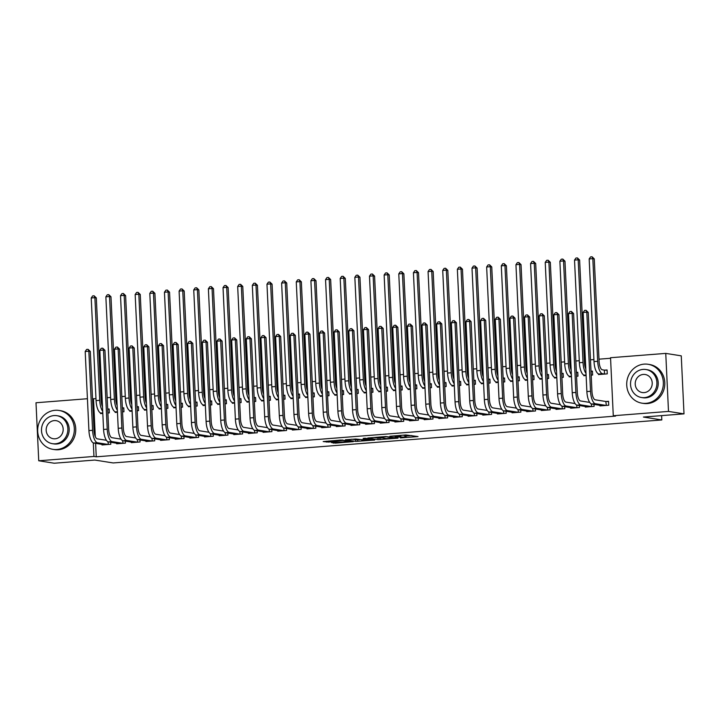 <?xml version="1.0" encoding="UTF-8"?>
<svg xmlns="http://www.w3.org/2000/svg" width="720" height="720" viewBox="0 0 720 720"><rect width="100%" height="100%" fill="white"/><g stroke="black" fill="none" stroke-linecap="round" stroke-linejoin="round"><path stroke-width="1.08" d="M400.383 437.949L418.041 436.572L405.783 434.952L389.826 436.266L399.681 436.041L400.869 436.302L395.136 437.121L405.765 437.004L400.383 437.949M331.362 442.512L335.331 443.142L353.277 441.648L341.019 440.028L323.181 441.558L328.626 442.08L342.747 440.433L349.713 441.603L331.362 442.512M95.616 443.331L96.246 456.813L615.573 416.106L613.278 415.746L610.542 357.723L665.757 353.394L668.493 411.417L613.278 415.746M96.246 456.813L93.951 456.453L38.736 460.773L36 402.759L87.426 398.727M665.757 353.394L681.264 355.851L684 413.865L643.428 417.051L661.815 419.949L113.193 462.951L94.815 460.053L54.243 463.23L38.736 460.773M684 413.865L668.493 411.417M378.045 439.659L397.989 438.147L385.731 436.527L367.785 438.012L378.045 439.659L377.964 438.093L382.086 437.904M374.652 440.064L355.689 441.414L345.429 439.767L355.671 439.011L361.791 439.641L367.587 439.101L363.195 438.381L365.202 438.228L374.634 439.713M661.815 419.949L661.608 415.62M116.622 443.196L116.658 443.799L125.442 443.115L125.343 441.108M122.544 411.867L123.966 411.75L123.777 407.835L122.355 407.943M117.459 412.263L115.173 412.443L115.146 411.768M145.917 440.892L145.944 441.504L154.728 440.82L154.638 438.813M151.83 409.563L153.252 409.455L153.072 405.54L151.65 405.648M146.754 409.968L144.468 410.148L144.432 409.473M175.203 438.597L175.239 439.209L184.023 438.525L183.924 436.518M181.125 407.268L182.547 407.16L182.358 403.236L180.936 403.353M176.04 407.673L173.754 407.853L173.727 407.178M204.498 436.302L204.525 436.914L213.318 436.23L213.219 434.223M210.411 404.973L211.833 404.865L211.653 400.941L210.231 401.058M205.335 405.378L203.049 405.549L203.013 404.883M233.793 434.007L233.82 434.619L242.604 433.926L242.514 431.928M239.706 402.678L241.128 402.57L240.939 398.646L239.517 398.763M234.621 403.074L232.335 403.254L232.308 402.588M263.079 431.712L263.106 432.324L271.899 431.631L271.8 429.624M268.992 400.383L270.414 400.275L270.234 396.351L268.812 396.468M263.916 400.779L261.63 400.959L261.594 400.293M292.374 429.417L292.401 430.029L301.185 429.336L301.095 427.329M298.287 398.088L299.709 397.98L299.52 394.056L298.098 394.164M293.202 398.484L290.916 398.664L290.889 397.998M321.66 427.122L321.687 427.734L330.48 427.041L330.381 425.034M327.582 395.793L328.995 395.685L328.815 391.761L327.393 391.869M322.497 396.189L320.211 396.369L320.184 395.703M350.955 424.827L350.982 425.439L359.766 424.746L359.676 422.739M356.868 393.498L358.29 393.381L358.101 389.466L356.688 389.574M351.792 393.894L349.506 394.074L349.47 393.408M380.241 422.532L380.268 423.144L389.061 422.451L388.962 420.444M386.163 391.203L387.576 391.086L387.396 387.171L385.974 387.279M381.078 391.599L378.792 391.779L378.765 391.113M409.536 420.237L409.563 420.84L418.347 420.156L418.257 418.149M415.449 388.908L416.871 388.791L416.682 384.876L415.269 384.984M410.373 389.304L408.087 389.484L408.051 388.818M438.822 417.942L438.858 418.545L447.642 417.861L447.543 415.854M444.744 386.613L446.166 386.496L445.977 382.581L444.555 382.689M439.659 387.009L437.373 387.189L437.346 386.514M468.117 415.638L468.144 416.25L476.928 415.566L476.838 413.559M474.03 384.309L475.452 384.201L475.272 380.277L473.85 380.394M468.954 384.714L466.668 384.894L466.632 384.219M497.403 413.343L497.439 413.955L506.223 413.271L506.124 411.264M503.325 382.014L504.747 381.906L504.558 377.982L503.136 378.099M498.24 382.419L495.954 382.599L495.927 381.924M526.698 411.048L526.725 411.66L535.518 410.976L535.419 408.969M532.611 379.719L534.033 379.611L533.853 375.687L532.431 375.804M527.535 380.124L525.249 380.295L525.213 379.629M555.984 408.753L556.02 409.365L564.804 408.672L564.714 406.674M561.906 377.424L563.328 377.316L563.139 373.392L561.717 373.509M556.821 377.82L554.535 378L554.508 377.334M585.279 406.458L585.306 407.07L594.099 406.377L594 404.37M591.192 375.129L592.614 375.021L592.434 371.097L591.012 371.205M586.116 375.525L583.83 375.705L583.794 375.039M95.967 398.601L93.51 398.79L95.292 436.626M610.569 358.263L598.995 359.172M593.919 359.568L590.472 359.838M585.396 360.243L584.352 360.324M579.267 360.72L575.829 360.99M570.744 361.386L569.709 361.467M564.624 361.863L561.186 362.133M556.101 362.538L555.057 362.619M549.981 363.015L546.543 363.285M541.458 363.681L540.414 363.762M535.329 364.167L531.891 364.428M526.815 364.833L525.771 364.914M520.686 365.31L517.248 365.58M512.163 365.976L511.119 366.057M506.043 366.462L502.605 366.732M497.52 367.128L496.476 367.209M491.4 367.605L487.953 367.875M482.877 368.271L481.833 368.352M476.748 368.757L473.31 369.027M468.234 369.423L467.19 369.504M462.105 369.9L458.667 370.17M453.582 370.566L452.538 370.656M447.462 371.052L444.024 371.322M438.939 371.718L437.895 371.799M432.819 372.195L429.372 372.465M424.296 372.87L423.252 372.951M418.167 373.347L414.729 373.617M409.644 374.013L408.609 374.094M403.524 374.49L400.086 374.76M395.001 375.165L393.957 375.246M388.881 375.642L385.443 375.912M380.358 376.308L379.314 376.389M374.229 376.794L370.791 377.064M365.715 377.46L364.671 377.541M359.586 377.937L356.148 378.207M351.063 378.603L350.028 378.684M344.943 379.089L341.505 379.359M336.42 379.755L335.376 379.836M330.3 380.232L326.853 380.502M321.777 380.898L320.733 380.979M315.648 381.384L312.21 381.654M307.134 382.05L306.09 382.131M301.005 382.527L297.567 382.797M292.482 383.202L291.438 383.283M286.362 383.679L282.924 383.949M277.839 384.345L276.795 384.426M271.719 384.822L268.272 385.092M263.196 385.497L262.152 385.578M257.067 385.974L253.629 386.244M248.553 386.64L247.509 386.721M242.424 387.117L238.986 387.387M233.901 387.792L232.857 387.873M227.781 388.269L224.343 388.539M219.258 388.935L218.214 389.016M213.129 389.421L209.691 389.691M204.615 390.087L203.571 390.168M198.486 390.564L195.048 390.834M189.963 391.23L188.928 391.311M183.843 391.716L180.405 391.986M175.32 392.382L174.276 392.463M169.2 392.859L165.753 393.129M160.677 393.525L159.633 393.615M154.548 394.011L151.11 394.281M146.034 394.677L144.99 394.758M139.905 395.154L136.467 395.424M131.382 395.829L130.338 395.91M125.262 396.306L121.824 396.576M116.739 396.972L115.695 397.053M110.619 397.449L107.172 397.719M102.096 398.124L101.052 398.205M598.446 373.887L598.473 374.562L607.266 373.869L607.077 369.954L604.701 370.134M599.922 405.315L599.958 405.918L608.742 405.234L608.553 401.31L606.177 401.499M576.549 376.281L577.971 376.164L577.782 372.249L576.369 372.357M571.473 376.677L569.187 376.857L569.151 376.191M570.636 407.61L570.663 408.213L579.447 407.529L579.357 405.522M547.263 378.576L548.676 378.459L548.496 374.544L547.074 374.652M542.178 378.972L539.892 379.152L539.865 378.486M541.341 409.905L541.368 410.517L550.161 409.824L550.062 407.817M517.968 380.871L519.39 380.754L519.201 376.839L517.788 376.947M512.883 381.267L510.606 381.447L510.57 380.781M512.055 412.2L512.082 412.812L520.866 412.119L520.776 410.112M488.682 383.166L490.095 383.058L489.915 379.134L488.493 379.242M483.597 383.562L481.311 383.742L481.284 383.076M482.76 414.495L482.787 415.107L491.58 414.414L491.481 412.407M459.387 385.461L460.809 385.353L460.62 381.429L459.198 381.537M454.302 385.857L452.016 386.037L451.989 385.371M453.474 416.79L453.501 417.402L462.285 416.709L462.195 414.702M430.092 387.756L431.514 387.648L431.334 383.724L429.912 383.841M425.016 388.152L422.73 388.332L422.694 387.666M424.179 419.085L424.206 419.697L432.999 419.004L432.9 416.997M400.806 390.051L402.228 389.943L402.039 386.019L400.617 386.136M395.721 390.447L393.435 390.627L393.408 389.961M394.893 421.38L394.92 421.992L403.704 421.299L403.614 419.301M371.511 392.346L372.933 392.238L372.753 388.314L371.331 388.431M366.435 392.751L364.149 392.922L364.113 392.256M365.598 423.675L365.625 424.287L374.418 423.603L374.319 421.596M342.225 394.641L343.647 394.533L343.458 390.609L342.036 390.726M337.14 395.046L334.854 395.226L334.827 394.551M336.303 425.97L336.339 426.582L345.123 425.898L345.024 423.891M312.93 396.936L314.352 396.828L314.172 392.913L312.75 393.021M307.854 397.341L305.568 397.521L305.532 396.846M307.017 428.265L307.044 428.877L315.828 428.193L315.738 426.186M283.644 399.24L285.066 399.123L284.877 395.208L283.455 395.316M278.559 399.636L276.273 399.816L276.246 399.141M277.722 430.569L277.758 431.172L286.542 430.488L286.443 428.481M254.349 401.535L255.771 401.418L255.582 397.503L254.169 397.611M249.273 401.931L246.987 402.111L246.951 401.445M248.436 432.864L248.463 433.467L257.247 432.783L257.157 430.776M225.063 403.83L226.476 403.713L226.296 399.798L224.874 399.906M219.978 404.226L217.692 404.406L217.665 403.74M219.141 435.159L219.168 435.771L227.961 435.078L227.862 433.071M195.768 406.125L197.19 406.008L197.001 402.093L195.588 402.201M190.692 406.521L188.406 406.701L188.37 406.035M189.855 437.454L189.882 438.066L198.666 437.373L198.576 435.366M166.482 408.42L167.895 408.312L167.715 404.388L166.293 404.496M161.397 408.816L159.111 408.996L159.084 408.33M160.56 439.749L160.587 440.361L169.38 439.668L169.281 437.661M137.187 410.715L138.609 410.607L138.42 406.683L137.007 406.791M132.102 411.111L129.825 411.291L129.789 410.625M131.274 442.044L131.301 442.656L140.085 441.963L139.995 439.956M107.901 413.01L109.314 412.902L109.134 408.978L107.712 409.095M102.816 413.406L100.53 413.586L100.494 412.92M101.979 444.339L102.006 444.951L110.799 444.258L110.7 442.26M93.312 442.899L93.951 456.453M93.51 398.79L92.52 398.637M406.107 437.139L406.035 435.564L405.765 437.004M402.543 435.204L405.693 435.438M406.053 436.023L411.84 435.573M373.914 437.454L377.964 438.093M394.632 438.309L386.334 436.761L379.719 437.454L386.145 438.543L394.632 438.309M359.73 439.659L357.615 439.821L357.687 441.387M351.558 439.2L357.615 439.821M364.059 440.343L372.033 439.848L367.398 439.389L361.602 439.929L364.059 440.343M604.332 370.125L602.352 369.81A7.875 2.835 -94.5 0 1 599.103 361.512L594.27 258.885L592.83 258.66L597.672 361.287A11.808 4.257 85.5 0 0 602.532 373.725L604.521 374.04L604.332 370.125L607.086 370.224M589.167 258.939L590.598 256.887L592.065 256.77L592.83 258.66L589.167 258.939L594.009 361.575A11.808 4.257 85.5 0 0 598.869 374.013L600.849 374.373M592.065 256.77L594.27 258.885M606.366 405.423L605.817 401.481L595.215 399.807A7.875 2.835 -94.5 0 1 591.966 391.518L588.24 312.408L586.8 312.174L590.535 391.284A11.808 4.257 85.5 0 0 595.395 403.731L605.997 405.405M583.137 312.462L584.577 310.41L586.035 310.293L586.8 312.174L583.137 312.462L586.872 391.572A11.808 4.257 85.5 0 0 591.732 404.019L602.334 405.738M605.817 401.481L608.571 401.589M586.035 310.293L588.24 312.408M591.021 371.322L592.443 371.376M585.801 368.901A7.875 2.835 -94.5 0 1 584.46 362.664L579.618 260.028L578.187 259.803L574.524 260.091L579.366 362.718A11.808 4.257 85.5 0 0 584.226 375.165L586.116 375.462M574.524 260.091L575.955 258.03L577.422 257.922L579.618 260.028M577.422 257.922L578.187 259.803L583.029 362.439A11.808 4.257 85.5 0 0 586.017 373.491M576.369 372.465L577.8 372.519M571.158 370.044A7.875 2.835 -94.5 0 1 569.817 363.807L564.975 261.18L563.535 260.955L559.881 261.234L564.714 363.87A11.808 4.257 85.5 0 0 569.583 376.308L571.464 376.614M559.881 261.234L561.312 259.182L562.779 259.065L564.975 261.18M562.779 259.065L563.535 260.955L568.377 363.582A11.808 4.257 85.5 0 0 571.374 374.643M591.714 406.566L591.228 403.857M589.698 402.399L580.563 400.959A7.875 2.835 -94.5 0 1 577.323 392.661L573.597 313.551L572.157 313.326L575.883 392.436A11.808 4.257 85.5 0 0 580.752 404.874L591.354 406.557M568.494 313.614L569.925 311.553L571.392 311.436L572.157 313.326L568.494 313.614L572.229 392.724A11.808 4.257 85.5 0 0 577.089 405.162L587.682 406.881M571.392 311.436L573.597 313.551M577.071 407.718L576.576 405M575.055 403.551L565.92 402.102A7.875 2.835 -94.5 0 1 562.68 393.813L558.945 314.703L557.514 314.469L561.24 393.579A11.808 4.257 85.5 0 0 566.109 406.026L576.711 407.7M553.851 314.757L555.282 312.705L556.749 312.588L557.514 314.469L553.851 314.757L557.577 393.867A11.808 4.257 85.5 0 0 562.446 406.314L573.039 408.033M556.749 312.588L558.945 314.703M644.121 364.131A19.683 18.297 -81 0 0 626.742 383.013A19.683 18.297 -81 0 0 641.97 403.173A19.683 18.297 -81 0 0 645.966 403.335A19.683 18.297 -81 0 0 663.336 384.444A19.683 18.297 -81 0 0 648.117 364.284A19.683 18.297 -81 0 0 644.121 364.131M641.97 403.173L643.401 403.398A19.683 18.297 -81 0 0 647.406 403.56A19.683 18.297 -81 0 0 664.776 384.669A19.683 18.297 -81 0 0 649.548 364.509L648.117 364.284M645.93 369.522L647.253 369.729A14.175 13.176 99 0 1 658.215 384.246A14.175 13.176 99 0 1 645.705 397.845A14.175 13.176 99 0 1 642.825 397.728L641.511 397.521A14.175 13.176 -81 0 0 644.382 397.638A14.175 13.176 -81 0 0 656.892 384.039A14.175 13.176 -81 0 0 645.93 369.522A14.175 13.176 -81 0 0 643.059 369.405A14.175 13.176 -81 0 0 630.549 383.004A14.175 13.176 -81 0 0 641.511 397.521M644.148 392.616A9.135 8.487 -81 0 0 652.212 383.85A9.135 8.487 -81 0 0 645.147 374.499A9.135 8.487 -81 0 0 643.293 374.427A9.135 8.487 -81 0 0 635.229 383.193A9.135 8.487 -81 0 0 642.294 392.544A9.135 8.487 -81 0 0 644.148 392.616M55.08 410.301A19.683 18.297 -81 0 0 37.701 429.183A19.683 18.297 -81 0 0 52.929 449.343A19.683 18.297 -81 0 0 56.925 449.505A19.683 18.297 -81 0 0 74.304 430.614A19.683 18.297 -81 0 0 59.076 410.454A19.683 18.297 -81 0 0 55.08 410.301M52.929 449.343L54.36 449.568A19.683 18.297 -81 0 0 58.365 449.73A19.683 18.297 -81 0 0 75.735 430.839A19.683 18.297 -81 0 0 60.516 410.679L59.076 410.454M56.898 415.692L58.212 415.899A14.175 13.176 99 0 1 69.174 430.416A14.175 13.176 99 0 1 56.664 444.015A14.175 13.176 99 0 1 53.793 443.898L52.47 443.691A14.175 13.176 -81 0 0 55.35 443.799A14.175 13.176 -81 0 0 67.851 430.209A14.175 13.176 -81 0 0 56.898 415.692A14.175 13.176 -81 0 0 54.018 415.575A14.175 13.176 -81 0 0 41.508 429.174A14.175 13.176 -81 0 0 52.47 443.691M55.107 438.786A9.135 8.487 -81 0 0 63.171 430.02A9.135 8.487 -81 0 0 56.106 420.669A9.135 8.487 -81 0 0 54.252 420.597A9.135 8.487 -81 0 0 46.188 429.363A9.135 8.487 -81 0 0 53.253 438.714A9.135 8.487 -81 0 0 55.107 438.786M561.726 373.617L563.157 373.671M556.515 371.196A7.875 2.835 -94.5 0 1 555.174 364.959L550.332 262.323L548.892 262.098L545.229 262.386L550.071 365.022A11.808 4.257 85.5 0 0 554.94 377.46L556.821 377.757M545.229 262.386L546.669 260.334L548.127 260.217L550.332 262.323M548.127 260.217L548.892 262.098L553.734 364.734A11.808 4.257 85.5 0 0 556.731 375.786M547.083 374.769L548.505 374.823M541.863 372.348A7.875 2.835 -94.5 0 1 540.522 366.102L535.689 263.475L534.249 263.25L530.586 263.538L535.428 366.165A11.808 4.257 85.5 0 0 540.288 378.612L542.178 378.909M530.586 263.538L532.017 261.477L533.484 261.36L535.689 263.475M533.484 261.36L534.249 263.25L539.091 365.877A11.808 4.257 85.5 0 0 542.079 376.938M562.428 408.861L561.933 406.152M560.412 404.694L551.277 403.254A7.875 2.835 -94.5 0 1 548.037 394.956L544.302 315.846L542.862 315.621L546.597 394.731A11.808 4.257 85.5 0 0 551.457 407.169L562.059 408.852M539.208 315.909L540.639 313.848L542.106 313.74L542.862 315.621L539.208 315.909L542.934 395.019A11.808 4.257 85.5 0 0 547.794 407.457L558.396 409.176M542.106 313.74L544.302 315.846M547.785 410.013L547.29 407.295M545.769 405.846L536.625 404.397A7.875 2.835 -94.5 0 1 533.385 396.108L529.659 316.998L528.219 316.773L531.954 395.883A11.808 4.257 85.5 0 0 536.814 408.321L547.416 409.995M524.556 317.052L525.996 315L527.454 314.883L528.219 316.773L524.556 317.052L528.291 396.162A11.808 4.257 85.5 0 0 533.151 408.609L543.753 410.328M527.454 314.883L529.659 316.998M532.431 375.912L533.862 375.966M527.22 373.491A7.875 2.835 -94.5 0 1 525.879 367.254L521.037 264.618L519.606 264.393L515.943 264.681L520.785 367.317A11.808 4.257 85.5 0 0 525.645 379.755L527.526 380.052M515.943 264.681L517.374 262.629L518.841 262.512L521.037 264.618M518.841 262.512L519.606 264.393L524.439 367.029A11.808 4.257 85.5 0 0 527.436 378.081M533.133 411.156L532.647 408.447M531.117 406.989L521.982 405.549A7.875 2.835 -94.5 0 1 518.742 397.251L515.007 318.141L513.576 317.916L517.302 397.026A11.808 4.257 85.5 0 0 522.171 409.473L532.773 411.147M509.913 318.204L511.344 316.143L512.811 316.035L513.576 317.916L509.913 318.204L513.648 397.314A11.808 4.257 85.5 0 0 518.508 409.752L529.101 411.471M512.811 316.035L515.007 318.141M517.788 377.064L519.219 377.118M512.577 374.643A7.875 2.835 -94.5 0 1 511.236 368.406L506.394 265.77L504.954 265.545L501.3 265.833L506.133 368.46A11.808 4.257 85.5 0 0 511.002 380.907L512.883 381.204M501.3 265.833L502.731 263.772L504.198 263.655L506.394 265.77M504.198 263.655L504.954 265.545L509.796 368.172A11.808 4.257 85.5 0 0 512.793 379.233M518.49 412.308L517.995 409.59M516.474 408.141L507.339 406.692A7.875 2.835 -94.5 0 1 504.099 398.403L500.364 319.293L498.933 319.068L502.659 398.178A11.808 4.257 85.5 0 0 507.519 410.616L518.121 412.29M495.27 319.347L496.701 317.295L498.168 317.178L498.933 319.068L495.27 319.347L498.996 398.466A11.808 4.257 85.5 0 0 503.865 410.904L514.458 412.623M498.168 317.178L500.364 319.293M503.145 378.207L504.576 378.261M497.925 375.786A7.875 2.835 -94.5 0 1 496.584 369.549L491.751 266.922L490.311 266.688L486.648 266.976L491.49 369.612A11.808 4.257 85.5 0 0 496.35 382.05L498.24 382.347M486.648 266.976L488.088 264.924L489.546 264.807L491.751 266.922M489.546 264.807L490.311 266.688L495.153 369.324A11.808 4.257 85.5 0 0 498.15 380.376M488.502 379.359L489.924 379.413M483.282 376.938A7.875 2.835 -94.5 0 1 481.941 370.701L477.099 268.065L475.668 267.84L472.005 268.128L476.847 370.755A11.808 4.257 85.5 0 0 481.707 383.202L483.597 383.499M472.005 268.128L473.436 266.067L474.903 265.959L477.099 268.065M474.903 265.959L475.668 267.84L480.51 370.467A11.808 4.257 85.5 0 0 483.498 381.528M473.85 380.502L475.281 380.556M468.639 378.081A7.875 2.835 -94.5 0 1 467.298 371.844L462.456 269.217L461.025 268.983L457.362 269.271L462.204 371.907A11.808 4.257 85.5 0 0 467.064 384.345L468.945 384.642M457.362 269.271L458.793 267.219L460.26 267.102L462.456 269.217M460.26 267.102L461.025 268.983L465.858 371.619A11.808 4.257 85.5 0 0 468.855 382.671M459.207 381.654L460.638 381.708M453.996 379.233A7.875 2.835 -94.5 0 1 452.655 372.996L447.813 270.36L446.373 270.135L442.719 270.423L447.552 373.05A11.808 4.257 85.5 0 0 452.421 385.497L454.302 385.794M442.719 270.423L444.15 268.362L445.608 268.254L447.813 270.36M445.608 268.254L446.373 270.135L451.215 372.771A11.808 4.257 85.5 0 0 454.212 383.823M444.564 382.797L445.986 382.851M439.344 380.376A7.875 2.835 -94.5 0 1 438.003 374.139L433.17 271.512L431.73 271.287L428.067 271.566L432.909 374.202A11.808 4.257 85.5 0 0 437.769 386.64L439.659 386.937M428.067 271.566L429.498 269.514L430.965 269.397L433.17 271.512M430.965 269.397L431.73 271.287L436.572 373.914A11.808 4.257 85.5 0 0 439.56 384.975M429.921 383.949L431.343 384.003M424.701 381.528A7.875 2.835 -94.5 0 1 423.36 375.291L418.518 272.655L417.087 272.43L413.424 272.718L418.266 375.345A11.808 4.257 85.5 0 0 423.126 387.792L425.016 388.089M413.424 272.718L414.855 270.657L416.322 270.549L418.518 272.655M416.322 270.549L417.087 272.43L421.929 375.066A11.808 4.257 85.5 0 0 424.917 386.118M415.269 385.092L416.7 385.155M410.058 382.671A7.875 2.835 -94.5 0 1 408.717 376.434L403.875 273.807L402.444 273.582L398.781 273.87L403.614 376.497A11.808 4.257 85.5 0 0 408.483 388.935L410.364 389.241M398.781 273.87L400.212 271.809L401.679 271.692L403.875 273.807M401.679 271.692L402.444 273.582L407.277 376.209A11.808 4.257 85.5 0 0 410.274 387.27M400.626 386.244L402.057 386.298M395.415 383.823A7.875 2.835 -94.5 0 1 394.074 377.586L389.232 274.95L387.792 274.725L384.129 275.013L388.971 377.649A11.808 4.257 85.5 0 0 393.84 390.087L395.721 390.384M384.129 275.013L385.569 272.961L387.027 272.844L389.232 274.95M387.027 272.844L387.792 274.725L392.634 377.361A11.808 4.257 85.5 0 0 395.631 388.413M385.983 387.396L387.405 387.45M380.763 384.975A7.875 2.835 -94.5 0 1 379.422 378.729L374.589 276.102L373.149 275.877L369.486 276.165L374.328 378.792A11.808 4.257 85.5 0 0 379.188 391.239L381.078 391.536M369.486 276.165L370.917 274.104L372.384 273.987L374.589 276.102M372.384 273.987L373.149 275.877L377.991 378.504A11.808 4.257 85.5 0 0 380.979 389.565M371.331 388.539L372.762 388.593M366.12 386.118A7.875 2.835 -94.5 0 1 364.779 379.881L359.937 277.245L358.506 277.02L354.843 277.308L359.685 379.944A11.808 4.257 85.5 0 0 364.545 392.382L366.426 392.679M354.843 277.308L356.274 275.256L357.741 275.139L359.937 277.245M357.741 275.139L358.506 277.02L363.339 379.656A11.808 4.257 85.5 0 0 366.336 390.708M356.688 389.691L358.119 389.745M351.477 387.27A7.875 2.835 -94.5 0 1 350.136 381.033L345.294 278.397L343.854 278.172L340.2 278.46L345.033 381.087A11.808 4.257 85.5 0 0 349.902 393.534L351.783 393.831M340.2 278.46L341.631 276.399L343.098 276.282L345.294 278.397M343.098 276.282L343.854 278.172L348.696 380.799A11.808 4.257 85.5 0 0 351.693 391.86M342.045 390.834L343.476 390.888M336.834 388.413A7.875 2.835 -94.5 0 1 335.493 382.176L330.651 279.549L329.211 279.315L325.548 279.603L330.39 382.239A11.808 4.257 85.5 0 0 335.25 394.677L337.14 394.974M325.548 279.603L326.988 277.551L328.446 277.434L330.651 279.549M328.446 277.434L329.211 279.315L334.053 381.951A11.808 4.257 85.5 0 0 337.05 393.003M327.402 391.986L328.824 392.04M322.182 389.565A7.875 2.835 -94.5 0 1 320.841 383.328L315.999 280.692L314.568 280.467L310.905 280.755L315.747 383.382A11.808 4.257 85.5 0 0 320.607 395.829L322.497 396.126M310.905 280.755L312.336 278.694L313.803 278.586L315.999 280.692M313.803 278.586L314.568 280.467L319.41 383.094A11.808 4.257 85.5 0 0 322.398 394.155M312.75 393.129L314.181 393.183M307.539 390.708A7.875 2.835 -94.5 0 1 306.198 384.471L301.356 281.844L299.925 281.61L296.262 281.898L301.104 384.534A11.808 4.257 85.5 0 0 305.964 396.972L307.845 397.269M296.262 281.898L297.693 279.846L299.16 279.729L301.356 281.844M299.16 279.729L299.925 281.61L304.758 384.246A11.808 4.257 85.5 0 0 307.755 395.307M298.107 394.281L299.538 394.335M292.896 391.86A7.875 2.835 -94.5 0 1 291.555 385.623L286.713 282.987L285.273 282.762L281.619 283.05L286.452 385.677A11.808 4.257 85.5 0 0 291.321 398.124L293.202 398.421M281.619 283.05L283.05 280.989L284.508 280.881L286.713 282.987M284.508 280.881L285.273 282.762L290.115 385.398A11.808 4.257 85.5 0 0 293.112 396.45M283.464 395.424L284.886 395.478M278.244 393.003A7.875 2.835 -94.5 0 1 276.903 386.766L272.07 284.139L270.63 283.914L266.967 284.193L271.809 386.829A11.808 4.257 85.5 0 0 276.669 399.267L278.559 399.564M266.967 284.193L268.398 282.141L269.865 282.024L272.07 284.139M269.865 282.024L270.63 283.914L275.472 386.541A11.808 4.257 85.5 0 0 278.46 397.602M268.821 396.576L270.243 396.63M263.601 394.155A7.875 2.835 -94.5 0 1 262.26 387.918L257.418 285.282L255.987 285.057L252.324 285.345L257.166 387.981A11.808 4.257 85.5 0 0 262.026 400.419L263.916 400.716M252.324 285.345L253.755 283.284L255.222 283.176L257.418 285.282M255.222 283.176L255.987 285.057L260.829 387.693A11.808 4.257 85.5 0 0 263.817 398.745M254.169 397.719L255.6 397.782M248.958 395.298A7.875 2.835 -94.5 0 1 247.617 389.061L242.775 286.434L241.344 286.209L237.681 286.497L242.514 389.124A11.808 4.257 85.5 0 0 247.383 401.562L249.264 401.868M237.681 286.497L239.112 284.436L240.579 284.319L242.775 286.434M240.579 284.319L241.344 286.209L246.177 388.836A11.808 4.257 85.5 0 0 249.174 399.897M239.526 398.871L240.957 398.925M234.315 396.45A7.875 2.835 -94.5 0 1 232.974 390.213L228.132 287.577L226.692 287.352L223.029 287.64L227.871 390.276A11.808 4.257 85.5 0 0 232.74 402.714L234.621 403.011M223.029 287.64L224.469 285.588L225.927 285.471L228.132 287.577M225.927 285.471L226.692 287.352L231.534 389.988A11.808 4.257 85.5 0 0 234.531 401.04M224.883 400.023L226.305 400.077M219.663 397.602A7.875 2.835 -94.5 0 1 218.322 391.356L213.489 288.729L212.049 288.504L208.386 288.792L213.228 391.419A11.808 4.257 85.5 0 0 218.088 403.866L219.978 404.163M208.386 288.792L209.817 286.731L211.284 286.614L213.489 288.729M211.284 286.614L212.049 288.504L216.891 391.131A11.808 4.257 85.5 0 0 219.879 402.192M210.231 401.166L211.662 401.22M205.02 398.745A7.875 2.835 -94.5 0 1 203.679 392.508L198.837 289.872L197.406 289.647L193.743 289.935L198.585 392.571A11.808 4.257 85.5 0 0 203.445 405.009L205.326 405.306M193.743 289.935L195.174 287.883L196.641 287.766L198.837 289.872M196.641 287.766L197.406 289.647L202.239 392.283A11.808 4.257 85.5 0 0 205.236 403.335M503.847 413.451L503.352 410.742M501.831 409.284L492.696 407.844A7.875 2.835 -94.5 0 1 489.447 399.546L485.721 320.436L484.281 320.211L488.016 399.321A11.808 4.257 85.5 0 0 492.876 411.768L503.478 413.442M480.627 320.499L482.058 318.447L483.516 318.33L484.281 320.211L480.627 320.499L484.353 399.609A11.808 4.257 85.5 0 0 489.213 412.047L499.815 413.766M483.516 318.33L485.721 320.436M489.204 414.603L488.709 411.894M487.179 410.436L478.044 408.996A7.875 2.835 -94.5 0 1 474.804 400.698L471.078 321.588L469.638 321.363L473.373 400.473A11.808 4.257 85.5 0 0 478.233 412.911L488.835 414.585M465.975 321.651L467.406 319.59L468.873 319.473L469.638 321.363L465.975 321.651L469.71 400.761A11.808 4.257 85.5 0 0 474.57 413.199L485.163 414.918M468.873 319.473L471.078 321.588M474.552 415.746L474.057 413.037M472.536 411.588L463.401 410.139A7.875 2.835 -94.5 0 1 460.161 401.85L456.426 322.731L454.995 322.506L458.721 401.616A11.808 4.257 85.5 0 0 463.59 414.063L474.192 415.737M451.332 322.794L452.763 320.742L454.23 320.625L454.995 322.506L451.332 322.794L455.058 401.904A11.808 4.257 85.5 0 0 459.927 414.351L470.52 416.07M454.23 320.625L456.426 322.731M459.909 416.898L459.414 414.189M457.893 412.731L448.758 411.291A7.875 2.835 -94.5 0 1 445.518 402.993L441.783 323.883L440.352 323.658L444.078 402.768A11.808 4.257 85.5 0 0 448.938 415.206L459.54 416.88M436.689 323.946L438.12 321.885L439.587 321.768L440.352 323.658L436.689 323.946L440.415 403.056A11.808 4.257 85.5 0 0 445.284 415.494L455.877 417.213M439.587 321.768L441.783 323.883M445.266 418.05L444.771 415.332M443.25 413.883L434.115 412.434A7.875 2.835 -94.5 0 1 430.866 404.145L427.14 325.035L425.7 324.801L429.435 403.911A11.808 4.257 85.5 0 0 434.295 416.358L444.897 418.032M422.037 325.089L423.477 323.037L424.935 322.92L425.7 324.801L422.037 325.089L425.772 404.199A11.808 4.257 85.5 0 0 430.632 416.646L441.234 418.365M424.935 322.92L427.14 325.035M430.614 419.193L430.128 416.484M428.598 415.026L419.463 413.586A7.875 2.835 -94.5 0 1 416.223 405.288L412.497 326.178L411.057 325.953L414.783 405.063A11.808 4.257 85.5 0 0 419.652 417.501L430.254 419.184M407.394 326.241L408.825 324.18L410.292 324.072L411.057 325.953L407.394 326.241L411.129 405.351A11.808 4.257 85.5 0 0 415.989 417.789L426.582 419.508M410.292 324.072L412.497 326.178M415.971 420.345L415.476 417.627M413.955 416.178L404.82 414.729A7.875 2.835 -94.5 0 1 401.58 406.44L397.845 327.33L396.414 327.096L400.14 406.206A11.808 4.257 85.5 0 0 405.009 418.653L415.611 420.327M392.751 327.384L394.182 325.332L395.649 325.215L396.414 327.096L392.751 327.384L396.477 406.494A11.808 4.257 85.5 0 0 401.346 418.941L411.939 420.66M395.649 325.215L397.845 327.33M401.328 421.488L400.833 418.779M399.312 417.321L390.177 415.881A7.875 2.835 -94.5 0 1 386.937 407.583L383.202 328.473L381.762 328.248L385.497 407.358A11.808 4.257 85.5 0 0 390.357 419.796L400.959 421.479M378.108 328.536L379.539 326.475L381.006 326.367L381.762 328.248L378.108 328.536L381.834 407.646A11.808 4.257 85.5 0 0 386.694 420.084L397.296 421.803M381.006 326.367L383.202 328.473M386.685 422.64L386.19 419.922M384.669 418.473L375.525 417.024A7.875 2.835 -94.5 0 1 372.285 408.735L368.559 329.625L367.119 329.4L370.854 408.51A11.808 4.257 85.5 0 0 375.714 420.948L386.316 422.622M363.456 329.679L364.896 327.627L366.354 327.51L367.119 329.4L363.456 329.679L367.191 408.789A11.808 4.257 85.5 0 0 372.051 421.236L382.653 422.955M366.354 327.51L368.559 329.625M372.033 423.783L371.547 421.074M370.017 419.616L360.882 418.176A7.875 2.835 -94.5 0 1 357.642 409.878L353.907 330.768L352.476 330.543L356.202 409.653A11.808 4.257 85.5 0 0 361.071 422.1L371.673 423.774M348.813 330.831L350.244 328.77L351.711 328.662L352.476 330.543L348.813 330.831L352.548 409.941A11.808 4.257 85.5 0 0 357.408 422.379L368.001 424.098M351.711 328.662L353.907 330.768M357.39 424.935L356.895 422.217M355.374 420.768L346.239 419.319A7.875 2.835 -94.5 0 1 342.999 411.03L339.264 331.92L337.833 331.695L341.559 410.805A11.808 4.257 85.5 0 0 346.419 423.243L357.021 424.917M334.17 331.983L335.601 329.922L337.068 329.805L337.833 331.695L334.17 331.983L337.896 411.093A11.808 4.257 85.5 0 0 342.765 423.531L353.358 425.25M337.068 329.805L339.264 331.92M342.747 426.078L342.252 423.369M340.731 421.911L331.596 420.471A7.875 2.835 -94.5 0 1 328.347 412.173L324.621 333.063L323.181 332.838L326.916 411.948A11.808 4.257 85.5 0 0 331.776 424.395L342.378 426.069M319.527 333.126L320.958 331.074L322.416 330.957L323.181 332.838L319.527 333.126L323.253 412.236A11.808 4.257 85.5 0 0 328.113 424.674L338.715 426.393M322.416 330.957L324.621 333.063M328.104 427.23L327.609 424.521M326.079 423.063L316.944 421.623A7.875 2.835 -94.5 0 1 313.704 413.325L309.978 334.215L308.538 333.99L312.273 413.1A11.808 4.257 85.5 0 0 317.133 425.538L327.735 427.212M304.875 334.278L306.306 332.217L307.773 332.1L308.538 333.99L304.875 334.278L308.61 413.388A11.808 4.257 85.5 0 0 313.47 425.826L324.063 427.545M307.773 332.1L309.978 334.215M313.452 428.373L312.966 425.664M311.436 424.215L302.301 422.766A7.875 2.835 -94.5 0 1 299.061 414.477L295.326 335.358L293.895 335.133L297.621 414.243A11.808 4.257 85.5 0 0 302.49 426.69L313.092 428.364M290.232 335.421L291.663 333.369L293.13 333.252L293.895 335.133L290.232 335.421L293.967 414.531A11.808 4.257 85.5 0 0 298.827 426.978L309.42 428.697M293.13 333.252L295.326 335.358M298.809 429.525L298.314 426.816M296.793 425.358L287.658 423.918A7.875 2.835 -94.5 0 1 284.418 415.62L280.683 336.51L279.252 336.285L282.978 415.395A11.808 4.257 85.5 0 0 287.838 427.833L298.44 429.507M275.589 336.573L277.02 334.512L278.487 334.395L279.252 336.285L275.589 336.573L279.315 415.683A11.808 4.257 85.5 0 0 284.184 428.121L294.777 429.84M278.487 334.395L280.683 336.51M284.166 430.677L283.671 427.959M282.15 426.51L273.015 425.061A7.875 2.835 -94.5 0 1 269.766 416.772L266.04 337.662L264.6 337.428L268.335 416.538A11.808 4.257 85.5 0 0 273.195 428.985L283.797 430.659M260.937 337.716L262.377 335.664L263.835 335.547L264.6 337.428L260.937 337.716L264.672 416.826A11.808 4.257 85.5 0 0 269.532 429.273L280.134 430.992M263.835 335.547L266.04 337.662M269.514 431.82L269.028 429.111M267.498 427.653L258.363 426.213A7.875 2.835 -94.5 0 1 255.123 417.915L251.397 338.805L249.957 338.58L253.692 417.69A11.808 4.257 85.5 0 0 258.552 430.128L269.154 431.811M246.294 338.868L247.725 336.807L249.192 336.699L249.957 338.58L246.294 338.868L250.029 417.978A11.808 4.257 85.5 0 0 254.889 430.416L265.482 432.135M249.192 336.699L251.397 338.805M254.871 432.972L254.376 430.254M252.855 428.805L243.72 427.356A7.875 2.835 -94.5 0 1 240.48 419.067L236.745 339.957L235.314 339.723L239.04 418.833A11.808 4.257 85.5 0 0 243.909 431.28L254.511 432.954M231.651 340.011L233.082 337.959L234.549 337.842L235.314 339.723L231.651 340.011L235.377 419.121A11.808 4.257 85.5 0 0 240.246 431.568L250.839 433.287M234.549 337.842L236.745 339.957M240.228 434.115L239.733 431.406M238.212 429.948L229.077 428.508A7.875 2.835 -94.5 0 1 225.837 420.21L222.102 341.1L220.662 340.875L224.397 419.985A11.808 4.257 85.5 0 0 229.257 432.423L239.859 434.106M217.008 341.163L218.439 339.102L219.906 338.994L220.662 340.875L217.008 341.163L220.734 420.273A11.808 4.257 85.5 0 0 225.594 432.711L236.196 434.43M219.906 338.994L222.102 341.1M225.585 435.267L225.09 432.549M223.569 431.1L214.425 429.651A7.875 2.835 -94.5 0 1 211.185 421.362L207.459 342.252L206.019 342.027L209.754 421.137A11.808 4.257 85.5 0 0 214.614 433.575L225.216 435.249M202.356 342.306L203.796 340.254L205.254 340.137L206.019 342.027L202.356 342.306L206.091 421.416A11.808 4.257 85.5 0 0 210.951 433.863L221.553 435.582M205.254 340.137L207.459 342.252M210.933 436.41L210.447 433.701M208.917 432.243L199.782 430.803A7.875 2.835 -94.5 0 1 196.542 422.505L192.807 343.395L191.376 343.17L195.102 422.28A11.808 4.257 85.5 0 0 199.971 434.727L210.573 436.401M187.713 343.458L189.144 341.397L190.611 341.289L191.376 343.17L187.713 343.458L191.448 422.568A11.808 4.257 85.5 0 0 196.308 435.006L206.901 436.725M190.611 341.289L192.807 343.395M195.588 402.318L197.019 402.372M190.377 399.897A7.875 2.835 -94.5 0 1 189.036 393.66L184.194 291.024L182.754 290.799L179.1 291.087L183.933 393.714A11.808 4.257 85.5 0 0 188.802 406.161L190.683 406.458M179.1 291.087L180.531 289.026L181.998 288.909L184.194 291.024M181.998 288.909L182.754 290.799L187.596 393.426A11.808 4.257 85.5 0 0 190.593 404.487M196.29 437.562L195.795 434.853M194.274 433.395L185.139 431.946A7.875 2.835 -94.5 0 1 181.899 423.657L178.164 344.547L176.733 344.322L180.459 423.432A11.808 4.257 85.5 0 0 185.319 435.87L195.921 437.544M173.07 344.61L174.501 342.549L175.968 342.432L176.733 344.322L173.07 344.61L176.796 423.72A11.808 4.257 85.5 0 0 181.665 436.158L192.258 437.877M175.968 342.432L178.164 344.547M180.945 403.461L182.376 403.515M175.734 401.04A7.875 2.835 -94.5 0 1 174.393 394.803L169.551 292.176L168.111 291.942L164.448 292.23L169.29 394.866A11.808 4.257 85.5 0 0 174.15 407.304L176.04 407.601M164.448 292.23L165.888 290.178L167.346 290.061L169.551 292.176M167.346 290.061L168.111 291.942L172.953 394.578A11.808 4.257 85.5 0 0 175.95 405.63M181.647 438.705L181.152 435.996M179.631 434.547L170.496 433.098A7.875 2.835 -94.5 0 1 167.247 424.8L163.521 345.69L162.081 345.465L165.816 424.575A11.808 4.257 85.5 0 0 170.676 437.022L181.278 438.696M158.427 345.753L159.858 343.701L161.316 343.584L162.081 345.465L158.427 345.753L162.153 424.863A11.808 4.257 85.5 0 0 167.013 437.31L177.615 439.02M161.316 343.584L163.521 345.69M166.302 404.613L167.724 404.667M161.082 402.192A7.875 2.835 -94.5 0 1 159.741 395.955L154.899 293.319L153.468 293.094L149.805 293.382L154.647 396.009A11.808 4.257 85.5 0 0 159.507 408.456L161.397 408.753M149.805 293.382L151.236 291.321L152.703 291.213L154.899 293.319M152.703 291.213L153.468 293.094L158.31 395.721A11.808 4.257 85.5 0 0 161.298 406.782M167.004 439.857L166.509 437.148M164.988 435.69L155.844 434.25A7.875 2.835 -94.5 0 1 152.604 425.952L148.878 346.842L147.438 346.617L151.173 425.727A11.808 4.257 85.5 0 0 156.033 438.165L166.635 439.839M143.775 346.905L145.206 344.844L146.673 344.727L147.438 346.617L143.775 346.905L147.51 426.015A11.808 4.257 85.5 0 0 152.37 438.453L162.972 440.172M146.673 344.727L148.878 346.842M151.65 405.756L153.081 405.81M146.439 403.335A7.875 2.835 -94.5 0 1 145.098 397.098L140.256 294.471L138.825 294.237L135.162 294.525L140.004 397.161A11.808 4.257 85.5 0 0 144.864 409.599L146.745 409.896M135.162 294.525L136.593 292.473L138.06 292.356L140.256 294.471M138.06 292.356L138.825 294.237L143.658 396.873A11.808 4.257 85.5 0 0 146.655 407.934M152.352 441L151.866 438.291M150.336 436.842L141.201 435.393A7.875 2.835 -94.5 0 1 137.961 427.104L134.226 347.985L132.795 347.76L136.521 426.87A11.808 4.257 85.5 0 0 141.39 439.317L151.992 440.991M129.132 348.048L130.563 345.996L132.03 345.879L132.795 347.76L129.132 348.048L132.867 427.158A11.808 4.257 85.5 0 0 137.727 439.605L148.32 441.324M132.03 345.879L134.226 347.985M137.007 406.908L138.438 406.962M131.796 404.487A7.875 2.835 -94.5 0 1 130.455 398.25L125.613 295.614L124.173 295.389L120.519 295.677L125.352 398.304A11.808 4.257 85.5 0 0 130.221 410.751L132.102 411.048M120.519 295.677L121.95 293.616L123.417 293.508L125.613 295.614M123.417 293.508L124.173 295.389L129.015 398.025A11.808 4.257 85.5 0 0 132.012 409.077M137.709 442.152L137.214 439.443M135.693 437.985L126.558 436.545A7.875 2.835 -94.5 0 1 123.318 428.247L119.583 349.137L118.152 348.912L121.878 428.022A11.808 4.257 85.5 0 0 126.738 440.46L137.34 442.134M114.489 349.2L115.92 347.139L117.387 347.022L118.152 348.912L114.489 349.2L118.215 428.31A11.808 4.257 85.5 0 0 123.084 440.748L133.677 442.467M117.387 347.022L119.583 349.137M122.364 408.051L123.795 408.105M117.144 405.63A7.875 2.835 -94.5 0 1 115.803 399.393L110.97 296.766L109.53 296.541L105.867 296.82L110.709 399.456A11.808 4.257 85.5 0 0 115.569 411.894L117.459 412.191M105.867 296.82L107.307 294.768L108.765 294.651L110.97 296.766M108.765 294.651L109.53 296.541L114.372 399.168A11.808 4.257 85.5 0 0 117.369 410.229M123.066 443.304L122.571 440.586M121.05 439.137L111.915 437.688A7.875 2.835 -94.5 0 1 108.666 429.399L104.94 350.289L103.5 350.055L107.235 429.165A11.808 4.257 85.5 0 0 112.095 441.612L122.697 443.286M99.837 350.343L101.277 348.291L102.735 348.174L103.5 350.055L99.837 350.343L103.572 429.453A11.808 4.257 85.5 0 0 108.432 441.9L119.034 443.619M102.735 348.174L104.94 350.289M107.721 409.203L109.143 409.257M102.501 406.782A7.875 2.835 -94.5 0 1 101.16 400.545L96.318 297.909L94.887 297.684L91.224 297.972L96.066 400.608A11.808 4.257 85.5 0 0 100.926 413.046L102.816 413.343M91.224 297.972L92.655 295.911L94.122 295.803L96.318 297.909M94.122 295.803L94.887 297.684L99.729 400.32A11.808 4.257 85.5 0 0 102.717 411.372M108.423 444.447L107.928 441.738M106.398 440.28L97.263 438.84A7.875 2.835 -94.5 0 1 94.023 430.542L90.297 351.432L88.857 351.207L92.592 430.317A11.808 4.257 85.5 0 0 97.452 442.755L108.054 444.438M85.194 351.495L86.625 349.434L88.092 349.326L88.857 351.207L85.194 351.495L88.929 430.605A11.808 4.257 85.5 0 0 93.789 443.043L104.382 444.762M88.092 349.326L90.297 351.432M404.847 435.303L404.919 436.878M400.482 435.366L400.527 436.176M399.645 435.438L399.681 436.041M379.971 438.066L380.043 439.641M395.226 437.688L395.244 438.165M355.617 439.848L355.689 441.414M367.452 438.579L367.479 439.065M371.727 439.254L371.754 439.74M369.378 438.885L369.396 439.362M349.398 441.018L349.425 441.495M342.72 439.983L342.747 440.433M328.572 441.009L328.626 442.08M326.574 441.162L326.619 442.107M335.286 442.206L335.331 443.142M333.297 442.359L333.333 443.169M602.532 373.725L598.869 374.013M597.672 361.287L594.009 361.575M595.395 403.731L591.732 404.019M590.535 391.284L586.872 391.572M586.089 375.021L584.226 375.165M583.029 362.439L579.366 362.718M571.446 376.164L569.583 376.308M568.377 363.582L564.714 363.87M580.752 404.874L577.089 405.162M575.883 392.436L572.229 392.724M566.109 406.026L562.446 406.314M561.24 393.579L557.577 393.867M556.803 377.316L554.94 377.46M553.734 364.734L550.071 365.022M542.151 378.459L540.288 378.612M539.091 365.877L535.428 366.165M551.457 407.169L547.794 407.457M546.597 394.731L542.934 395.019M536.814 408.321L533.151 408.609M531.954 395.883L528.291 396.162M527.508 379.611L525.645 379.755M524.439 367.029L520.785 367.317M522.171 409.473L518.508 409.752M517.302 397.026L513.648 397.314M512.865 380.754L511.002 380.907M509.796 368.172L506.133 368.46M507.519 410.616L503.865 410.904M502.659 398.178L498.996 398.466M498.222 381.906L496.35 382.05M495.153 369.324L491.49 369.612M483.57 383.049L481.707 383.202M480.51 370.467L476.847 370.755M468.927 384.201L467.064 384.345M465.858 371.619L462.204 371.907M454.284 385.353L452.421 385.497M451.215 372.771L447.552 373.05M439.632 386.496L437.769 386.64M436.572 373.914L432.909 374.202M424.989 387.648L423.126 387.792M421.929 375.066L418.266 375.345M410.346 388.791L408.483 388.935M407.277 376.209L403.614 376.497M395.703 389.943L393.84 390.087M392.634 377.361L388.971 377.649M381.051 391.086L379.188 391.239M377.991 378.504L374.328 378.792M366.408 392.238L364.545 392.382M363.339 379.656L359.685 379.944M351.765 393.381L349.902 393.534M348.696 380.799L345.033 381.087M337.122 394.533L335.25 394.677M334.053 381.951L330.39 382.239M322.47 395.676L320.607 395.829M319.41 383.094L315.747 383.382M307.827 396.828L305.964 396.972M304.758 384.246L301.104 384.534M293.184 397.98L291.321 398.124M290.115 385.398L286.452 385.677M278.532 399.123L276.669 399.267M275.472 386.541L271.809 386.829M263.889 400.275L262.026 400.419M260.829 387.693L257.166 387.981M249.246 401.418L247.383 401.562M246.177 388.836L242.514 389.124M234.603 402.57L232.74 402.714M231.534 389.988L227.871 390.276M219.951 403.713L218.088 403.866M216.891 391.131L213.228 391.419M205.308 404.865L203.445 405.009M202.239 392.283L198.585 392.571M492.876 411.768L489.213 412.047M488.016 399.321L484.353 399.609M478.233 412.911L474.57 413.199M473.373 400.473L469.71 400.761M463.59 414.063L459.927 414.351M458.721 401.616L455.058 401.904M448.938 415.206L445.284 415.494M444.078 402.768L440.415 403.056M434.295 416.358L430.632 416.646M429.435 403.911L425.772 404.199M419.652 417.501L415.989 417.789M414.783 405.063L411.129 405.351M405.009 418.653L401.346 418.941M400.14 406.206L396.477 406.494M390.357 419.796L386.694 420.084M385.497 407.358L381.834 407.646M375.714 420.948L372.051 421.236M370.854 408.51L367.191 408.789M361.071 422.1L357.408 422.379M356.202 409.653L352.548 409.941M346.419 423.243L342.765 423.531M341.559 410.805L337.896 411.093M331.776 424.395L328.113 424.674M326.916 411.948L323.253 412.236M317.133 425.538L313.47 425.826M312.273 413.1L308.61 413.388M302.49 426.69L298.827 426.978M297.621 414.243L293.967 414.531M287.838 427.833L284.184 428.121M282.978 415.395L279.315 415.683M273.195 428.985L269.532 429.273M268.335 416.538L264.672 416.826M258.552 430.128L254.889 430.416M253.692 417.69L250.029 417.978M243.909 431.28L240.246 431.568M239.04 418.833L235.377 419.121M229.257 432.423L225.594 432.711M224.397 419.985L220.734 420.273M214.614 433.575L210.951 433.863M209.754 421.137L206.091 421.416M199.971 434.727L196.308 435.006M195.102 422.28L191.448 422.568M190.665 406.008L188.802 406.161M187.596 393.426L183.933 393.714M185.319 435.87L181.665 436.158M180.459 423.432L176.796 423.72M176.022 407.16L174.15 407.304M172.953 394.578L169.29 394.866M170.676 437.022L167.013 437.31M165.816 424.575L162.153 424.863M161.37 408.312L159.507 408.456M158.31 395.721L154.647 396.009M156.033 438.165L152.37 438.453M151.173 425.727L147.51 426.015M146.727 409.455L144.864 409.599M143.658 396.873L140.004 397.161M141.39 439.317L137.727 439.605M136.521 426.87L132.867 427.158M132.084 410.607L130.221 410.751M129.015 398.025L125.352 398.304M126.738 440.46L123.084 440.748M121.878 428.022L118.215 428.31M117.432 411.75L115.569 411.894M114.372 399.168L110.709 399.456M112.095 441.612L108.432 441.9M107.235 429.165L103.572 429.453M102.789 412.902L100.926 413.046M99.729 400.32L96.066 400.608M97.452 442.755L93.789 443.043M92.592 430.317L88.929 430.605M400.824 435.339L400.869 436.302M395.298 437.697L395.325 438.192M379.692 436.995L379.719 437.454M367.56 438.597L367.587 439.101M372.006 439.299L372.033 439.848M349.686 441.063L349.713 441.603"/></g></svg>
